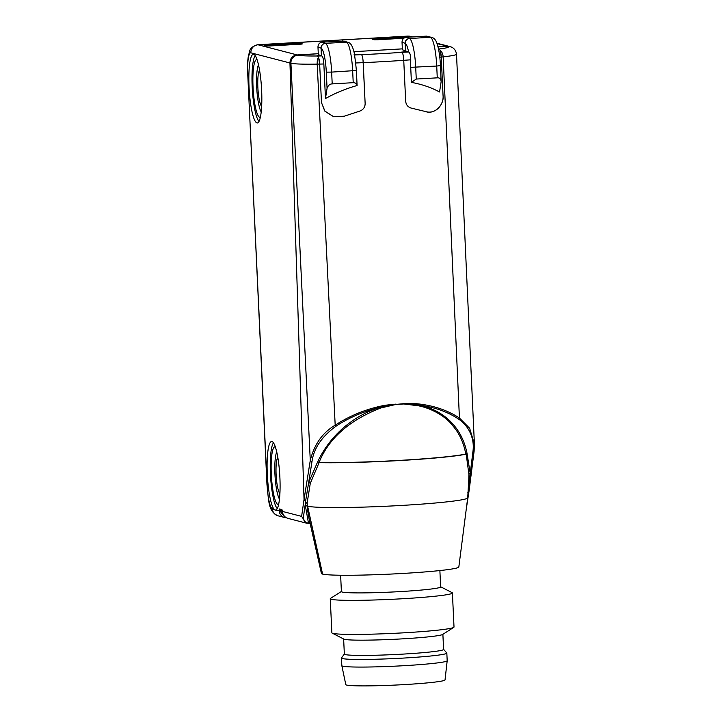 <?xml version="1.0" encoding="UTF-8"?>
<svg xmlns="http://www.w3.org/2000/svg" width="722" height="722" viewBox="0 0 722 722"><rect width="100%" height="100%" fill="white"/><g stroke="black" fill="none" stroke-linecap="round" stroke-linejoin="round"><path stroke-width="1.08" d="M346.623 685.052A49.674 2.825 -2.7 0 0 399.817 684.844A49.674 2.825 -2.7 0 0 445.032 679.925L447.189 660.729A52.733 2.996 -2.7 0 0 447.189 660.702A52.733 2.996 -2.7 0 1 399.185 665.955A52.733 2.996 -2.7 0 1 342.724 666.162A52.733 2.996 -2.7 0 1 341.84 665.693A52.733 2.996 -2.7 0 0 341.84 665.693L345.793 684.6A49.674 2.825 -2.7 0 0 346.623 685.052M443.588 649.349L446.765 652.941A52.733 2.996 177.3 0 1 446.828 653.076A52.733 2.996 177.3 0 1 399.067 658.32A52.733 2.996 177.3 0 1 342.363 658.545A52.733 2.996 177.3 0 1 341.47 658.049A52.733 2.996 177.3 0 1 341.524 657.904L344.349 654.024M343.636 638.988L344.349 654.087A49.674 2.825 -2.7 0 0 345.188 654.565A49.674 2.825 -2.7 0 0 398.607 654.349A49.674 2.825 -2.7 0 0 443.597 649.412L442.884 634.304M453.732 627.382L442.649 634.457A49.674 2.825 177.3 0 1 402.344 638.862A49.674 2.825 177.3 0 1 344.466 639.313A49.674 2.825 177.3 0 1 343.88 639.114L332.183 633.113A61.144 3.475 -2.7 0 0 332.896 633.365A61.144 3.475 -2.7 0 0 404.13 632.797A61.144 3.475 -2.7 0 0 453.732 627.382A61.144 3.475 -2.7 0 0 454.012 627.021L452.405 592.97A61.144 3.475 177.3 0 1 402.524 598.746A61.144 3.475 177.3 0 1 331.299 599.314A61.144 3.475 177.3 0 1 330.261 598.728A61.144 3.475 177.3 0 1 330.541 598.376L341.398 591.453M330.261 598.728L331.867 632.788A61.144 3.475 -2.7 0 0 332.183 633.113M440.637 586.769L452.098 592.645A61.144 3.475 177.3 0 1 452.405 592.97M340.631 575.235L341.398 591.589A49.674 2.825 -2.7 0 0 342.237 592.058A49.674 2.825 -2.7 0 0 400.114 591.598A49.674 2.825 -2.7 0 0 440.646 586.914L439.878 570.561M317.671 461.8L308.682 482.422L312.021 461.421C313.826 448.254 321.841 436.503 336.046 426.179C349.132 417.524 363.906 411.224 380.368 407.298C359.556 413.291 332.508 430.42 317.671 461.8L319.079 462.658L310.279 483.379L308.682 482.422M380.629 408.02L396.026 404.419L385.25 406.098L380.368 407.298L380.629 408.02C349.123 420.412 328.6 438.57 319.052 462.504A1.525 1.038 24.8 0 0 318.664 462.161A1.525 1.038 24.8 0 0 318.501 462.062L318.321 461.99M468.903 474.237L466.114 453.633A1.525 1.155 -10.7 0 0 465.979 453.777L465.816 454.048C463.668 442.875 459.526 433.705 453.398 426.522C445.97 416.143 431.224 408.354 418.67 405.827L418.995 405.069C438.425 408.742 460.988 423.02 466.999 453.199L470.175 473.19L468.903 474.237L468.768 479.643M403.896 403.652L414.527 403.553L414.374 404.419L403.896 403.652L396.026 404.419L403.914 403.968L418.67 405.827M396.017 404.103L385.106 405.25C367.038 408.688 350.396 415.33 335.188 425.159L317.193 64.114C305.225 64.312 296.986 64.114 292.482 63.527L290.921 63.229A7.644 7.473 -74.6 0 1 298.051 55.161L318.285 53.699L297.211 54.935C292.59 55.567 290.172 58.247 289.946 62.94C290.172 58.265 292.6 55.585 297.211 54.935L258.025 44.782A7.644 7.509 104.5 0 0 250.886 52.841A22.933 4.133 86.7 0 0 247.763 74.619L267.113 484.859A22.933 4.133 86.7 0 0 272.384 508.82L275.235 510.111L276.327 509.84A34.394 6.2 -93.3 0 0 279.892 477.45A34.394 6.2 -93.3 0 0 271.616 441.485A34.394 6.2 -93.3 0 0 267.293 474.192A34.394 6.2 -93.3 0 0 274.044 509.254M312.021 461.421A1.525 1.119 -170.9 0 1 310.279 460.383C314.25 444.4 322.553 432.658 335.188 425.159L336.046 426.179M308.664 482.513L305.505 501.7L304.043 499.471L289.946 62.967L304.043 499.443L301.615 516.383A1.525 1.119 8.2 0 0 303.366 517.43C303.637 521.365 305.325 523.188 308.438 522.89L310.108 523.333M310.279 483.379L307.049 503.613L305.505 501.7M307.049 503.613L322.581 574.089A68.789 3.908 -2.7 0 0 396.197 573.809A68.789 3.908 -2.7 0 0 458.831 566.996L467.712 497.828A80.918 4.603 177.3 0 1 467.712 497.828A80.918 4.603 177.3 0 1 394.031 505.851A80.918 4.603 177.3 0 1 307.437 506.176L322.581 574.089A68.789 3.908 -2.7 0 1 321.425 573.476L308.538 516.383L307.03 506.059A80.909 4.603 -2.7 0 0 307.437 506.176M466.511 453.38L466.999 453.199M414.184 404.979L414.374 404.419L418.995 405.069C434.599 407.154 447.802 411.838 458.605 419.121C466.385 424.049 475.365 436.196 472.847 452.152L468.118 490.761M437.27 77.841C439.635 77.606 440.925 78.897 441.142 81.694L439.554 91.983C431.07 87.443 421.693 84.248 411.423 82.38L416.26 79.05L437.27 77.841L436.72 66.045L410.719 67.345L410.755 59.809L403.742 60.314L405.674 101.161C406.035 104.934 408.02 107.28 411.621 108.192L425.457 111.522C434.879 115.078 444.391 104.158 443.055 95.557L441.241 57.065A113.11 6.435 -2.7 0 0 442.541 56.93L443.155 56.857C452.324 55.829 456.764 54.899 456.466 54.069M361.605 54.755L361.442 54.664C362.318 55.314 362.904 57.977 363.22 62.652L365.142 103.499C365.052 107.388 363.148 109.961 359.43 111.206L344.304 116.197L333.79 116.784L325.017 111.35L321.47 102.56L319.656 64.078L318.483 57.2A7.644 3.114 -90.9 0 0 317.193 64.114L319.656 64.068L321.47 102.56L324.774 111.053L333.781 116.784L344.304 116.197L359.43 111.206C363.22 109.879 365.124 107.316 365.142 103.499L363.031 60.215M438.516 49.06A105.475 6.904 177.4 0 0 439.193 48.979L438.651 48.816L439.193 48.979C440.348 50.161 441.034 52.85 441.232 57.065L440.068 50.197A7.644 5.388 -96.3 0 1 443.155 56.857L459.427 418.002C446.638 409.699 431.675 404.88 414.527 403.553M439.788 57.218A113.11 6.435 -2.7 0 0 440.384 57.164L441.214 57.074L443.055 95.557C443.94 104.491 435.646 114.726 425.457 111.522L411.621 108.192C408.065 107.325 406.08 104.979 405.674 101.161L403.742 60.314C403.463 55.765 402.867 53.103 401.973 52.327L401.36 52.092M362.814 58.572L362.543 57.128M362.227 55.973L361.902 55.17M410.755 59.809C410.728 55.468 410.015 52.85 408.607 51.957L401.973 52.327A105.466 6.904 177.4 0 1 361.442 54.664L354.132 54.421L361.442 54.664L354.394 54.962M318.483 57.2L317.608 55.991A38.221 2.5 177.4 0 1 298.051 55.161M467.838 492.341L469.129 490.527L474.11 451.223L474.408 444.129L474.101 450.943A1.525 1.128 -172.8 0 1 474.11 451.223M438.001 46.822L447.297 46.28L450.239 46.713M402.344 48.879L353.951 51.668L402.344 48.861M458.605 419.121L459.427 418.002L469.634 428.254L474.408 444.129L456.503 54.177C455.582 48.139 451.106 46.921 450.817 46.912L450.817 46.912A7.644 7.527 -71.1 0 0 447.983 46.524A38.221 2.5 177.4 0 1 439.175 48.979M432.153 37.553L426.702 36.127L406.315 37.3C403.589 37.734 402.163 39.34 402.028 42.138L402.389 49.755L406.82 51.361L401.486 52.183L406.82 51.361L408.435 51.849M401.36 52.119L401.973 52.327M321.85 55.919A105.475 6.904 177.4 0 1 317.608 55.991C318.763 57.146 319.449 59.845 319.656 64.078L320.767 64.059A113.11 6.435 -2.7 0 0 322.752 64.005L323.844 63.987C323.609 59.601 322.942 56.912 321.85 55.919L320.234 55.386L317.003 55.784L320.234 55.386L318.33 54.601L317.969 46.984C318.104 44.186 319.539 42.58 322.256 42.147L344.232 41.172M410.719 67.345L411.423 82.38M440.384 65.567L441.142 81.694M403.084 54.854L402.768 53.672M405.421 50.928L405.159 43.365A4.585 4.494 -70.6 0 1 409.464 38.537A27.517 4.964 86.7 0 1 415.701 67.254L416.26 79.05M363.22 62.652L355.612 62.985L356.388 70.476L331.651 72.101L332.201 83.896L353.22 82.678C355.612 82.786 356.903 83.734 357.101 85.512L356.388 70.476M323.844 63.987L325.478 98.562C335.198 93.084 345.739 88.734 357.101 85.512M332.201 83.896C329.873 83.932 328.158 85.395 327.066 88.264L325.478 98.562M321.371 55.774L321.1 48.212A22.933 4.133 86.7 0 1 326.308 72.146L327.066 88.264M322.256 42.147L325.324 43.356C322.59 43.78 321.155 45.387 321.01 48.184L317.969 46.984M354.574 55.071L355.612 62.985M342.643 40.973L348.094 42.399M406.315 37.3L409.374 38.51C406.648 38.934 405.213 40.549 405.069 43.338L402.028 42.138M431.982 37.499L426.702 36.127M259.008 121.404A33.627 6.065 86.7 0 1 252.285 88.797A33.627 6.065 86.7 0 1 255.218 55.639M257.05 59.637A28.916 5.216 -93.3 0 0 256.978 59.619A28.916 5.216 -93.3 0 0 253.043 87.082A28.916 5.216 -93.3 0 0 259.694 117.28A28.916 5.216 -93.3 0 0 260.371 117.217M261.202 111.883A24.765 4.467 86.7 0 1 256.761 88.544A24.765 4.467 86.7 0 1 258.494 64.845M259.568 70.323A18.339 3.312 -93.3 0 0 257.916 88.472A18.339 3.312 -93.3 0 0 261.644 106.314M277.275 508.595A33.627 6.065 86.7 0 1 270.542 475.997A33.627 6.065 86.7 0 1 273.485 442.83M275.308 446.828A28.916 5.216 -93.3 0 0 275.235 446.81A28.916 5.216 -93.3 0 0 271.301 474.273A28.916 5.216 -93.3 0 0 277.952 504.479A28.916 5.216 -93.3 0 0 278.629 504.416M279.459 499.073A24.765 4.467 86.7 0 1 275.019 475.735A24.765 4.467 86.7 0 1 276.752 452.035M277.826 457.513A18.339 3.312 -93.3 0 0 276.174 475.672A18.339 3.312 -93.3 0 0 279.901 493.514M466.322 508.631L466.638 507.467M450.591 46.84L437.054 43.618M438.001 46.804L447.306 46.271M250.886 52.841L290.921 63.229L310.279 460.383L304.043 499.443M279.36 512.214L281.093 511.871L280.939 511.221A1.525 0.731 2.5 0 1 279.161 510.571L279.36 512.214A7.644 7.509 -75.5 0 0 284.694 517.53L286.851 517.755M275.235 510.111L279.161 510.571A3.059 0.551 -93.3 0 1 279.576 508.983A1.525 1.498 104.5 0 0 280.696 510.382L282.257 510.788M261.635 90.25A34.394 6.2 -93.3 0 0 253.359 54.285A34.394 6.2 -93.3 0 0 249.036 86.992A34.394 6.2 -93.3 0 0 257.312 122.957A34.394 6.2 -93.3 0 0 261.635 90.25M279.576 508.983L281.824 509.57A3.059 0.551 -93.3 0 1 282.401 511.411L282.708 513.035M306.381 523.134L308.249 523.288L306.155 523.053L301.615 516.383L282.401 511.411A1.525 0.578 172.4 0 0 282.392 511.528A1.525 0.578 172.4 0 0 282.428 511.636M305.722 501.691L305.262 505.147L308.438 522.89M307.03 506.059L307.319 503.757M306.985 505.987L305.262 505.147M310.018 522.927L308.881 522.872M319.052 462.504A1.525 1.173 -88.8 0 1 319.079 462.658A85.674 4.873 177.3 0 0 400.448 460.501A85.674 4.873 177.3 0 0 465.798 454.201A1.525 1.444 77.9 0 1 465.816 454.048A85.701 4.873 -2.7 0 1 400.439 460.347A85.701 4.873 -2.7 0 1 319.052 462.504M385.106 405.25L385.404 406.639M363.22 62.67A113.11 6.435 -2.7 0 0 403.742 60.332M474.11 451.232A1.525 1.128 -172.8 0 1 472.847 452.152M447.297 46.28L447.983 46.524M405.159 43.365A22.933 4.133 86.7 0 1 408.607 51.957M353.22 82.678L352.661 70.891A27.517 4.964 -93.3 0 0 346.416 42.174L346.334 42.147M321.1 48.212A4.585 4.494 -70.6 0 1 325.405 43.383A27.517 4.964 86.7 0 1 331.651 72.101L326.308 72.146M325.324 43.356L346.416 42.174A4.585 4.494 -70.6 0 1 348.139 42.417C351 42.878 353.211 47.255 354.782 55.54M409.374 38.51L430.393 37.3M432.198 37.571C434.238 38.149 435.808 40.044 436.927 43.266C438.795 48.672 439.969 56.117 440.456 65.612L436.72 66.045A27.517 4.964 -93.3 0 0 430.474 37.327A4.585 4.494 -70.6 0 1 432.198 37.571L432.117 37.544M466.439 507.71A1.525 1.119 8.2 0 0 466.737 507.187M283.836 515.49A6.11 6.002 -75.5 0 1 281.093 511.871L282.428 511.79M286.417 517.764A7.644 7.509 -75.5 0 1 284.694 517.53L277.979 515.788A7.644 7.509 -75.5 0 1 272.384 508.82M281.075 510.472L280.939 511.221M282.717 513.08A7.644 7.509 104.5 0 0 288.051 518.396C285.325 517.593 283.538 515.824 282.69 513.062L282.149 510.382L282.934 510.959A1.525 1.498 -75.5 0 1 281.824 509.57M305.614 501.718L303.366 517.43M277.979 515.788C267.772 511.32 268.846 499.922 266.978 484.796L267.113 484.868M247.763 74.619L266.978 484.796M247.637 74.546C247.276 66.884 247.565 60.477 248.494 55.314C250.11 51.56 248.287 47.481 257.709 44.746A30.568 5.514 86.7 0 1 258.025 44.782L408.129 36.136A30.568 5.514 -93.3 0 0 407.804 36.1L410.403 36.353A7.644 7.509 104.5 0 0 408.129 36.136L411.495 37.002M374.871 39.8L403.824 38.239L377.976 39.728L374.42 39.755L372.182 39.178L374.619 38.862L408.499 37.174M299.928 44.232L269.893 45.955L299.928 44.232L302.374 43.907L296.571 43.356L266.553 45.089L264.108 45.405L269.911 45.955L266.707 46.009L266.553 45.089M374.42 39.755A1.525 1.498 -75.5 0 1 374.799 39.782L372.633 39.223A1.525 1.498 104.5 0 0 372.182 39.178M374.619 38.862L374.917 39.791M404.861 37.634L404.645 37.129M408.201 37.102A1.525 1.498 104.5 0 0 407.695 37.228M299.91 44.222L301.931 44.06M266.346 45.982A1.525 1.498 -75.5 0 1 266.725 46.009L264.559 45.45A1.525 1.498 104.5 0 0 264.108 45.405M296.877 44.403L296.571 43.356M300.135 43.329A1.525 1.498 104.5 0 0 298.818 44.286M341.47 658.049L341.831 665.666M446.828 653.076L447.189 660.702M467.712 497.81L468.786 479.363M450.104 46.668L450.808 46.912M344.241 41.172L347.923 42.345M466.295 508.866L469.092 490.761M288.051 518.396L306.146 523.071M310.704 523.829L308.249 523.288M257.709 44.746L407.804 36.1M449.237 46.407L436.9 43.212M412.65 36.939L410.403 36.353"/></g></svg>
